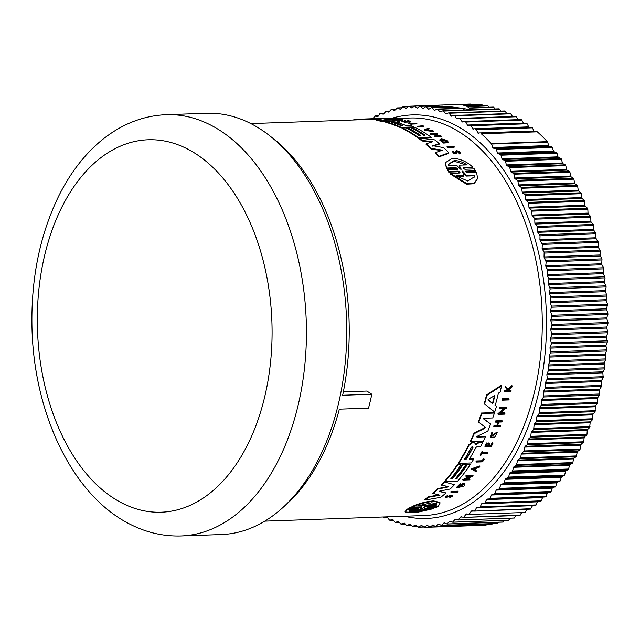 <?xml version="1.0" encoding="UTF-8"?>
<svg xmlns="http://www.w3.org/2000/svg" width="640" height="640" viewBox="0 0 640 640"><rect width="100%" height="100%" fill="white"/><g stroke="black" fill="none" stroke-linecap="round" stroke-linejoin="round"><path stroke-width="0.96" d="M249.088 122.712A210.768 132.64 -92 0 0 206.568 113.272L166.264 114.688A210.768 132.64 88 0 1 208.784 124.128A210.768 132.64 88 0 1 305.688 354.64A210.768 132.64 88 0 1 181.072 535.96L221.376 534.544A210.768 132.64 -92 0 0 345.992 353.224A210.768 132.64 -92 0 0 249.088 122.712M421.48 126.04A198.896 125.168 -92 0 0 420.872 125.776L420.976 125.2A199.496 125.552 88 0 1 422.768 125.992L417.128 126.192L417.024 126.76A198.896 125.168 -92 0 1 417.624 127.032L417.72 126.464A199.496 125.552 -92 0 0 417.128 126.192M420.976 125.2L421.592 125.184A199.496 125.552 88 0 1 423.984 126.24L423.888 126.816L417.624 127.032M416.912 123.328L411.176 123.528A199.496 125.552 88 0 1 412.408 123.984L411.776 124.576A198.896 125.168 -92 0 0 408.808 123.512L409.432 122.912A199.496 125.552 88 0 1 410.584 123.312L416.32 123.112A199.496 125.552 88 0 1 416.912 123.328L416.808 123.904L412.392 124.056M399.04 119.624C408.152 120.32 395.552 120.808 394.104 119.808L394.208 119.224L395.048 119.248C396.2 120.048 406.216 119.664 398.968 119.104L401.56 119.536M407.776 121.312A198.896 125.168 -92 0 0 407.608 121.272L408.264 120.672A199.496 125.552 88 0 1 410.896 121.376L404.632 121.592A199.496 125.552 -92 0 0 402 120.888L402.528 120.872A199.496 125.552 -92 0 1 404.608 121.424L406.48 121.36A199.496 125.552 88 0 0 404.4 120.808L405.168 120.776A199.496 125.552 -92 0 1 407.248 121.328L409.792 121.24A199.496 125.552 -92 0 0 407.712 120.688M410.896 121.376L410.792 121.952L404.528 122.176A198.896 125.168 -92 0 0 401.904 121.472L402 120.888M388.976 119.312A198.896 125.168 -92 0 0 388.352 119.256L388.456 118.664A199.496 125.552 88 0 1 389.08 118.72L388.976 119.312L395.24 119.088L395.344 118.496L389.08 118.72M388.4 119A198.896 125.168 -92 0 0 388.328 118.992L386.456 119.056M392.336 121.44L396.512 120.808A199.496 125.552 -92 0 1 399.832 121.664L399.728 122.248L397.144 122.336M396.112 122.032L396.112 122.032A199.496 125.552 88 0 1 406.112 125.592L410.552 125.44A199.496 125.552 88 0 1 413.848 126.912L413.752 127.488L401.096 127.928A198.896 125.168 -92 0 0 385.752 122.328L386.208 121.744M370 118.888L382.368 118.712A199.496 125.552 88 0 1 387.824 119.224L387.72 119.808L385.848 120.12M392.136 121.288L390.88 121.328M385.12 121.536L382.816 121.616A198.896 125.168 -92 0 0 376.576 120.456L376.672 119.872L381.256 119.112L368.176 119.088A199.496 125.552 -92 0 0 362.32 119.072A199.496 125.552 -92 0 0 361.736 119.096L361.624 119.696M378.072 119.624L368.072 119.68A198.896 125.168 -92 0 0 362.344 119.672L250.84 123.592M343.344 391.872L366.848 391.048L371.816 394.24A207.312 130.464 -92 0 1 368.528 408.136L339.36 409.16A207.312 130.464 -92 0 1 284.016 506.528M424.216 135.208A198.896 125.168 -92 0 0 412.128 128.248L412.232 127.672L415.216 127.568A199.496 125.552 88 0 1 431.208 137.248L431.104 137.832L420.28 138.208M419.04 138.256L418.456 138.272A198.896 125.168 -92 0 0 402.464 128.584L402.56 128.008L405.904 127.896A199.496 125.552 88 0 1 418.8 135.4L420.664 135.336A199.496 125.552 -92 0 0 407.768 127.832L410.744 127.72A199.496 125.552 88 0 1 423.64 135.232L425.128 135.176A199.496 125.552 -92 0 0 412.232 127.672M432.752 145.688L443.632 147.616A199.496 125.552 88 0 1 448.84 152.816L448.736 153.408L438.888 156.896A198.896 125.168 -92 0 0 435.416 153.16L435.52 152.56L442.592 150.168L431.376 148.44A199.496 125.552 -92 0 0 426.184 143.744L432.872 141.712L422.112 140.392A199.496 125.552 -92 0 0 419.072 138.072L434.672 139.88A199.496 125.552 88 0 1 439.248 143.648L432.816 145.848M441.352 150.584L431.272 149.032A198.896 125.168 -92 0 0 426.08 144.328L426.184 143.744M431.472 142.128L422.008 140.968A198.896 125.168 -92 0 0 418.968 138.656L419.072 138.072M439.248 143.648L439.144 144.232L432.76 146.176M441.584 138.904A199.496 125.552 88 0 1 443.536 140.44L444.2 140.416L443.432 141.024A198.896 125.168 -92 0 0 441.48 139.48L441.584 138.904L446.88 140.376A199.496 125.552 -92 0 1 447.816 141.136L448.112 142.696L443.656 143.08L439.824 140.248L440.048 139.4L441.208 140.256M446.8 141.992L444.168 140.352M435.384 134.24L430.872 134.4A198.896 125.168 -92 0 0 430.312 134.032L430.416 133.456L437 133.224A199.496 125.552 88 0 1 437.56 133.592L437.456 134.168L436.6 134.2L435.768 136.424M436.6 134.2L435.864 135.84L440.632 135.672A199.496 125.552 88 0 1 441.2 136.072L441.096 136.648L434.512 136.88L435.608 133.656L430.976 133.824A199.496 125.552 -92 0 0 430.416 133.456M433.28 130.936L433.184 131.512L424.176 130.352L424.272 129.776L428.408 128.24A199.496 125.552 88 0 1 429.128 128.616L427.712 129.136A199.496 125.552 88 0 1 429.496 130.12L432.576 130.52A199.496 125.552 88 0 1 433.28 130.936L424.272 129.776M429.128 128.616L427.616 129.712M455.632 153.088L455.672 151.264L456.632 150.72C459.536 151.304 460.616 152.224 459.88 153.456L459.168 152.952L459.064 153.552C459.52 152.784 458.848 152.216 457.04 151.848M459.776 154.064L460.312 153L459.776 154.064L459.064 153.552M452.76 151.608C453.008 153.504 454.24 154.104 456.472 153.392L456.576 152.8C454.344 153.504 453.112 152.904 452.864 151.008L453.552 152.008M454.192 146.736L454.088 147.328L447.504 147.56A198.896 125.168 -92 0 0 446.968 147.056L447.072 146.464L453.656 146.24A199.496 125.552 88 0 1 454.192 146.736L447.608 146.968A199.496 125.552 -92 0 0 447.072 146.464M463.112 167.776L463.616 167.432C462.792 168.08 463.24 168.68 464.944 169.248L474.368 168.912L475.416 171.176L465.992 171.504L466.104 170.872C465.28 171.536 465.72 172.16 467.416 172.744L476.576 172.424L477.632 178.52L474.216 183.088L466.664 183.528L450.376 173.344L459.536 173.016C460.36 172.344 459.928 171.72 458.224 171.144L448.808 171.48L447.64 169.856L457.056 169.52C457.88 168.872 457.44 168.264 455.728 167.712L446.576 168.032L445.392 162.656L452.28 158.36C459.808 158.512 466.64 161.432 472.768 167.112L463.616 167.432L463.504 168.064L472.656 167.744L472.768 167.112M477.632 178.52L474.104 183.752L466.544 184.192L450.264 173.976L450.376 173.344M459.872 172.92L458.12 171.784L448.696 172.112L447.64 169.856M457.384 169.432L455.616 168.336L446.464 168.664L445.376 162.752M476.752 436.696L485.088 436.408L485.36 436.856A199.496 125.552 88 0 1 483.384 441.16L470.728 441.6A199.496 125.552 -92 0 0 474.296 433.632L484.736 428.352L484.896 426.776M470.728 441.6L470.456 441.152A198.896 125.168 -92 0 0 474.024 433.184L484.464 427.896M485.256 427.32L478.448 421.912A198.896 125.168 -92 0 0 481.472 413.032L494.128 412.584L494.408 413.056A199.496 125.552 88 0 1 492.784 417.944L484.392 418.24L483.88 419.176L490.624 423.992A199.496 125.552 88 0 1 487.776 431.224L477.136 436.32L476.968 437.144L485.36 436.856M483.6 418.712L490.624 423.992M439.288 491.136L445.992 492.944A199.496 125.552 88 0 1 440.704 497.352L425.072 500.056L424.784 499.592A198.896 125.168 -92 0 0 428.464 496.792L438.656 494.944M428.464 496.792L428.744 497.248L439.952 495.216L432.664 493.28A198.896 125.168 -92 0 0 437.68 488.632L447.456 486.6M437.68 488.632L437.952 489.08L448.6 486.864L441.432 484.808A198.896 125.168 -92 0 0 444.128 481.856L454.44 484.72A199.496 125.552 88 0 1 450.224 489.008L440.184 491L439.56 491.584L445.992 492.944M475.176 444.08L479.456 441.992L482.552 441.888L482.824 442.328L479.728 442.432L475.448 444.528L474.8 442.688M469.52 458.88L473.416 458.744L473.68 459.184A199.496 125.552 88 0 1 471.32 462.944L458.664 463.392A199.496 125.552 -92 0 0 468.952 445.256L472.632 442.68L474.072 442.632L475.184 443.432M458.664 463.392L458.4 462.952A198.896 125.168 -92 0 0 468.68 444.808L472.368 442.232L473.808 442.184L474.92 442.984M451.224 478.104L452.424 478.064A198.896 125.168 -92 0 0 462.6 464.304L465.576 464.2L465.84 464.64A199.496 125.552 88 0 1 455.672 478.4L457.16 478.352A199.496 125.552 -92 0 0 467.328 464.584L470.32 464.48A199.496 125.552 88 0 1 457.504 481.344L444.848 481.792A199.496 125.552 -92 0 0 457.664 464.928L461.008 464.808A199.496 125.552 88 0 1 450.832 478.568L452.696 478.504A199.496 125.552 -92 0 0 462.864 464.744L465.84 464.64M456.056 477.936L456.888 477.904A198.896 125.168 -92 0 0 467.064 464.144L470.056 464.04L470.32 464.48M444.848 481.792L444.576 481.344A198.896 125.168 -92 0 0 457.4 464.488L460.744 464.368L461.008 464.808M494.912 405.048L496.136 405.992L495.2 405.52A199.496 125.552 88 0 0 498.416 393.16L500.176 392.04A199.496 125.552 88 0 0 501.528 385.848L501.224 385.352L486.536 394.912L486.832 395.392L501.528 385.848M496.424 406.464A199.496 125.552 88 0 1 494.72 412.072L484.264 403.68A198.896 125.168 -92 0 0 486.536 394.912M461.296 485.456L461.024 485.008A198.896 125.168 -92 0 0 462.784 483.136L464.456 483.696L464.728 484.144L463.056 483.584A199.496 125.552 88 0 1 461.296 485.456L461.952 485.432A199.496 125.552 -92 0 0 462.968 484.36L463.528 484.704L458.072 487.2L460.584 484.728L460.208 483.736L456.592 487.288L456.864 487.736L460.48 484.184M458.008 486.944L463.32 484.664M500.76 412.936L504.704 412.792L504.984 413.264A199.496 125.552 88 0 1 504.696 414.144L498.112 414.376L504.552 408.44L499.92 408.608A199.496 125.552 -92 0 0 500.192 407.704L506.776 407.472A199.496 125.552 88 0 1 506.512 408.376L505.648 408.4L500.216 413.432L504.984 413.264M498.112 414.376L497.832 413.912L504.272 407.968M499.92 408.608L499.64 408.136A198.896 125.168 -92 0 0 499.912 407.232L506.496 407L506.776 407.472M466.232 478.984L469.744 478.856L470.016 479.304A199.496 125.552 88 0 1 469.536 479.864L462.952 480.096L470.648 476.248L466.016 476.408A199.496 125.552 -92 0 0 466.48 475.832L473.064 475.6A199.496 125.552 88 0 1 472.6 476.176L465.248 479.472L470.016 479.304M462.952 480.096L462.68 479.656L469.432 476.288M466.016 476.408L465.752 475.968A198.896 125.168 -92 0 0 466.216 475.384L472.8 475.152L473.064 475.6M471.12 468.888L479.568 465.984L479.832 466.424A199.496 125.552 88 0 1 479.288 467.216L476.408 468.208A199.496 125.552 88 0 1 475.032 470.136L476.624 470.944A199.496 125.552 88 0 1 476.064 471.704L471.12 468.888M474.76 469.688L476.624 470.944M496.824 425.408L497.104 425.864L494.312 425.96A199.496 125.552 88 0 1 493.992 426.792L493.712 426.336A198.896 125.168 -92 0 0 494.04 425.504L496.824 425.408A198.896 125.168 -92 0 0 498.064 422.104M497.104 425.864A199.496 125.552 -92 0 0 498.52 422.088L495.728 422.184L495.448 421.728A198.896 125.168 -92 0 0 495.76 420.88L502.024 420.656L502.296 421.12A199.496 125.552 88 0 1 501.992 421.968L498.888 422.08A199.496 125.552 88 0 1 497.472 425.856L500.576 425.744A199.496 125.552 88 0 1 500.256 426.576L493.992 426.792M497.656 425.384L500.296 425.288L500.576 425.744M488.84 445.408L490.88 445.336A198.896 125.168 -92 0 0 492.16 442.768L492.984 443.192A199.496 125.552 88 0 1 491.36 446.432L485.096 446.656A199.496 125.552 -92 0 0 486.72 443.408L487.248 443.392A199.496 125.552 -92 0 1 485.968 445.96L487.832 445.896A199.496 125.552 88 0 0 489.112 443.328L489.88 443.304A199.496 125.552 -92 0 1 488.6 445.872L491.152 445.784L490.88 445.336M485.096 446.656L484.832 446.208A198.896 125.168 -92 0 0 486.448 442.968L487.248 443.392M486.2 445.504L487.568 445.456A198.896 125.168 -92 0 0 488.848 442.88L489.88 443.304M449.488 495.712L449.768 496.168L447.752 497.048L447.472 496.592L451.68 495.152L452.872 495.872L449.808 497.768L449.816 496.92C451.688 496.32 452.136 495.872 451.152 495.584M449.808 497.768L449.816 496.92M452 496.2L445.288 497.528L445.008 497.064L447.624 495.408L447.664 496.272C445.792 497.136 445.824 497.392 447.752 497.048C445.824 497.392 445.792 497.136 447.664 496.272M508.096 389.704L508.616 390.408L510.832 390.328L511.128 390.816A199.496 125.552 88 0 1 510.96 391.56L504.696 391.776A199.496 125.552 -92 0 0 504.864 391.04L507.28 390.952A199.496 125.552 -92 0 0 507.464 390.16L505.616 387.648A199.496 125.552 -92 0 0 505.816 386.696L508.064 389.744L512.168 386.032A199.496 125.552 88 0 1 511.96 387.016L508.392 390.2L508.912 390.896L508.616 390.408M504.696 391.776L504.4 391.288A198.896 125.168 -92 0 0 504.568 390.552L506.984 390.464A198.896 125.168 -92 0 0 507.152 389.736M505.616 387.648L505.312 387.152A198.896 125.168 -92 0 0 505.52 386.2L507.768 389.256L511.872 385.536L512.168 386.032M491.112 436.464L496.896 432.048L497.168 432.504L491.224 436.712L492.472 433.16L491.856 432.304L492.472 433.16M497.168 432.504L494.896 437.04L490.56 437.224L491.856 432.304M480.368 455.344L480.104 454.896A198.896 125.168 -92 0 0 482.088 451.384L482.88 451.808A199.496 125.552 88 0 1 482.12 453.176L487.856 452.976A199.496 125.552 88 0 1 487.456 453.68L481.728 453.88A199.496 125.552 88 0 1 480.896 455.32L480.368 455.344A199.496 125.552 -92 0 0 482.352 451.824L482.88 451.808M482.384 452.712L487.592 452.528L487.856 452.976M482.08 460.768A198.896 125.168 -92 0 0 483.36 458.712L484.24 459.136L483.624 459.16A199.496 125.552 88 0 1 482.344 461.208L482.08 460.768L476.44 460.968L476.704 461.408L482.344 461.208M484.24 459.136A199.496 125.552 88 0 1 482.536 461.856L476.272 462.08L476.008 461.64A198.896 125.168 -92 0 0 476.44 460.968M451.008 492.328L450.728 491.872A198.896 125.168 -92 0 0 451.256 491.4L457.848 491.168L458.12 491.616A199.496 125.552 88 0 1 457.592 492.096L451.008 492.328A199.496 125.552 -92 0 0 451.536 491.848L458.12 491.616M502.304 400.176L502.016 399.696A198.896 125.168 -92 0 0 502.256 398.76L508.84 398.528L509.136 399.008A199.496 125.552 88 0 1 508.888 399.944L502.304 400.176A199.496 125.552 88 0 0 502.552 399.24L502.256 398.76M427.688 506.864L436.776 506.544L437.064 507.032L435.632 507.776L426.208 508.104C424.4 508.424 423.856 508.696 424.568 508.912L433.72 508.592L416.376 512.536L405.384 512.064L407.528 509.512L416.688 509.192L416.392 508.704L407.232 509.024L407.528 509.512M424.76 508.408L433.424 508.104L433.72 508.592M405.384 512.064L405.08 511.56L407.232 509.024M418.768 508.472L408.904 508.712L408.608 508.224L410.048 507.488L419.464 507.152C421.272 506.824 421.808 506.536 421.08 506.288M421.816 506.864L412.224 507.088L411.928 506.608C418.832 503.472 426.04 501.56 433.544 500.88L439.832 502.424L440.12 502.896L438.416 506.168L429.264 506.488C427.456 506.832 426.92 507.12 427.648 507.36L437.064 507.032M419.752 135.368A198.896 125.168 -92 0 0 407.664 128.4L407.768 127.832M457.144 151.248L456.544 151.656L457.144 151.248C458.952 151.616 459.632 152.184 459.168 152.952L459.44 152.664M479.616 441.984L479.88 442.432M449.768 496.168L452.872 495.872M412.224 507.088C419.12 503.944 426.32 502.032 433.832 501.344L440.12 502.896M402.464 125.776L402.52 125.44C402.856 125.864 402.232 125.88 400.664 125.504A199.496 125.552 -92 0 0 391.072 122.144L392.936 122.072A199.496 125.552 88 0 1 402.52 125.44L402.776 125.648M462.024 171.36L462.784 171.328L466.544 175.432L474.488 175.152L474.432 176.792L467.728 181L455.976 175.8L463.92 175.52L462.168 171.008M448.616 165.536L448.64 164.104L454.168 160.584C458.424 160.56 462.744 161.992 467.136 164.888L459.152 165.168L461.136 169.04L460.392 169.064L456.6 165.256L448.616 165.536M466.136 164.92L454.056 161.192L448.6 164.424M471.184 447.4L472.584 446.448L473.048 447.336A199.496 125.552 88 0 1 466.696 458.744C465.408 459.856 464.792 459.88 464.832 458.808A199.496 125.552 -92 0 0 471.184 447.4M488.224 400L488.552 399.28L494.288 395.744L494.752 396.176A199.496 125.552 88 0 1 493.024 402.84L492.328 403.296L488.264 400.096M421.592 508.408L422.352 508.384L419.696 510.056L427.64 509.776L415.528 511.936L408.944 511.288L409.128 510.424L417.072 510.144L421.592 508.408M418.192 505.736L431.728 502.76L436.728 503.952L436.712 505.088L428.728 505.368L424.368 507.336L423.624 507.36L426.176 505.456L418.192 505.736M537.312 131.832A1.2 0.76 -92 0 0 537.16 131.728A1.2 0.76 -92 0 0 536.968 131.68L480.96 133.648A1.2 0.76 88 0 1 481.16 133.696A1.2 0.76 88 0 1 481.312 133.8A210.768 132.64 -92 0 1 491.304 143.616A1.2 0.76 88 0 1 491.552 144.04L492.776 147.504L548.776 145.536L547.56 142.072A1.2 0.76 88 0 0 547.312 141.648A210.768 132.64 -92 0 0 537.312 131.832L481.312 133.8M532.416 127.824A1.2 0.76 -92 0 0 532.008 127.368A1.2 0.76 -92 0 0 531.784 127.312L475.776 129.28A1.2 0.76 88 0 1 476.008 129.336A1.2 0.76 88 0 1 476.408 129.792L477.896 132.984L533.904 131.016L532.416 127.824L476.408 129.792M552.344 147.496A1.2 0.76 -92 0 0 551.872 146.864A1.2 0.76 -92 0 0 551.776 146.824L549.336 146.16L493.328 148.128L495.768 148.792A1.2 0.76 88 0 1 495.864 148.832A1.2 0.76 88 0 1 496.344 149.464L497.464 153L553.472 151.032L552.344 147.496L496.344 149.464M527.136 123.768A1.2 0.76 -92 0 0 526.752 123.36A1.2 0.76 -92 0 0 526.512 123.304A1.2 0.76 -92 0 0 526.488 123.304L470.528 125.272A1.2 0.76 88 0 1 470.752 125.328A1.2 0.76 88 0 1 471.136 125.736L472.704 128.832L528.712 126.864L527.136 123.768L471.136 125.736M556.984 153.232A1.2 0.76 -92 0 0 556.496 152.552A1.2 0.76 -92 0 0 556.432 152.528L554.008 151.696L498 153.664L500.424 154.496A1.2 0.76 88 0 1 500.496 154.52A1.2 0.76 88 0 1 500.976 155.2L502.008 158.808L558.008 156.84L556.984 153.232L500.976 155.2M526.512 123.304L470.504 125.272A1.2 0.76 88 0 0 470.488 125.272L468.032 125.456A1.2 0.76 88 0 1 468.016 125.464A1.2 0.76 88 0 1 467.408 125.032L523.416 123.072L521.76 120.08A1.2 0.76 -92 0 0 521.4 119.712A1.2 0.76 -92 0 0 521.152 119.656A1.2 0.76 -92 0 0 521.104 119.664L465.208 121.624M406.096 108.376L408.784 106.296L411.816 107.968L414.536 106.064L416.888 107.936A1.2 0.76 88 0 0 417.248 108.064A1.2 0.76 88 0 0 417.552 107.952L419.744 106.288A1.2 0.76 88 0 1 420.048 106.168A1.2 0.76 88 0 1 420.296 106.224A1.2 0.76 88 0 1 420.448 106.328L422.624 108.272A1.2 0.76 88 0 0 423.024 108.424A1.2 0.76 88 0 0 423.296 108.336L425.536 106.824A1.2 0.76 88 0 1 425.808 106.728A1.2 0.76 88 0 1 426.048 106.784A1.2 0.76 88 0 1 426.232 106.912L428.36 109A1.2 0.76 88 0 0 428.784 109.192A1.2 0.76 88 0 0 429.024 109.112L431.312 107.76A1.2 0.76 88 0 1 431.552 107.688A1.2 0.76 88 0 1 431.792 107.744A1.2 0.76 88 0 1 432.008 107.904L434.072 110.136A1.2 0.76 88 0 0 434.528 110.344A1.2 0.76 88 0 0 434.744 110.288L437.064 109.096A1.2 0.76 88 0 1 437.272 109.04A1.2 0.76 88 0 1 437.512 109.096A1.2 0.76 88 0 1 437.752 109.288L439.76 111.656A1.2 0.76 88 0 0 440.24 111.896A1.2 0.76 88 0 0 440.424 111.856L442.776 110.832A1.2 0.76 88 0 1 442.96 110.784A1.2 0.76 88 0 1 443.2 110.84A1.2 0.76 88 0 1 443.464 111.064L445.416 113.568A1.2 0.76 88 0 0 445.92 113.848A1.2 0.76 88 0 0 446.072 113.816L448.456 112.952A1.2 0.76 88 0 1 448.6 112.92A1.2 0.76 88 0 1 448.848 112.976A1.2 0.76 88 0 1 449.136 113.232L451.016 115.864A1.2 0.76 88 0 0 451.544 116.176A1.2 0.76 88 0 0 451.664 116.16L454.072 115.464A1.2 0.76 88 0 1 454.192 115.448A1.2 0.76 88 0 1 454.432 115.496A1.2 0.76 88 0 1 454.744 115.792L456.552 118.544A1.2 0.76 88 0 0 457.112 118.896A1.2 0.76 88 0 0 457.192 118.888L459.624 118.36A1.2 0.76 88 0 1 459.712 118.344A1.2 0.76 88 0 1 459.952 118.4A1.2 0.76 88 0 1 460.288 118.736L462.024 121.608A1.2 0.76 88 0 0 462.6 121.992A1.2 0.76 88 0 0 462.656 121.984L465.096 121.632A1.2 0.76 88 0 1 465.152 121.624A1.2 0.76 88 0 1 465.392 121.68A1.2 0.76 88 0 1 465.752 122.048L467.408 125.032M561.464 159.28A1.2 0.76 -92 0 0 560.968 158.552A1.2 0.76 -92 0 0 560.936 158.536L558.528 157.536L502.528 159.504L504.928 160.504A1.2 0.76 88 0 1 504.96 160.52A1.2 0.76 88 0 1 505.464 161.248L506.392 164.92L562.4 162.952L561.464 159.28L505.464 161.248M462.024 121.608L518.024 119.64L516.296 116.768A1.2 0.76 -92 0 0 515.952 116.432A1.2 0.76 -92 0 0 515.712 116.384A1.2 0.76 -92 0 0 515.624 116.392L459.792 118.352M512.496 116.496L510.752 113.824A1.2 0.76 -92 0 0 510.432 113.528A1.2 0.76 -92 0 0 510.192 113.48A1.2 0.76 -92 0 0 510.072 113.496L454.304 115.456M506.8 113.6L505.136 111.272A1.2 0.76 -92 0 0 504.848 111.008A1.2 0.76 -92 0 0 504.608 110.96A1.2 0.76 -92 0 0 504.456 110.984L448.752 112.944M501.016 111.08L499.472 109.096A1.2 0.76 -92 0 0 499.208 108.872A1.2 0.76 -92 0 0 498.968 108.824A1.2 0.76 -92 0 0 498.784 108.864M495.144 108.952L493.76 107.32A1.2 0.76 -92 0 0 493.52 107.128A1.2 0.76 -92 0 0 493.28 107.072A1.2 0.76 -92 0 0 493.064 107.128M424.656 106.008L433.08 105.712L452.096 106.976L461.784 108.24L464.632 110.024M489.2 107.216L488.008 105.936A1.2 0.76 -92 0 0 487.8 105.776A1.2 0.76 -92 0 0 487.552 105.72A1.2 0.76 -92 0 0 487.32 105.792M452.096 106.976L454.752 108.424M483.176 105.872L482.232 104.952A1.2 0.76 -92 0 0 482.056 104.816A1.2 0.76 -92 0 0 481.808 104.76A1.2 0.76 -92 0 0 481.576 104.832M442.576 106.152L444.8 107.224M477.088 104.928L476.448 104.36A1.2 0.76 -92 0 0 476.296 104.256A1.2 0.76 -92 0 0 476.056 104.2A1.2 0.76 -92 0 0 475.816 104.272M433.08 105.712L434.768 106.416M470.92 104.384L469.96 104.176L470.536 104.096M400.4 109.184L403.056 106.936L406.032 108.432M394.736 110.392L397.36 107.968L400.28 109.288M439.064 524.168L438.24 524.2L435.52 526.416L432.544 525.008L433.144 524.896M429.8 527.064L423.976 527.248L427.392 525.336M421.696 525.416L423.976 527.248M423.592 526.936L418.192 527.056L421.624 525.376M415.896 525.032L418.192 527.056M417.464 526.408L412.4 526.472L415.856 525.008M410.104 524.256L412.4 526.472M411.392 525.48L406.632 525.48L410.096 524.248M404.32 523.08L406.632 525.48M405.392 524.152L400.88 524.096L404.352 523.096M398.576 521.512L400.88 524.096M399.464 522.432L395.168 522.32L398.632 521.544M392.864 519.56L395.168 522.32M393.608 520.312L389.504 520.152L392.96 519.592M387.208 517.216L389.504 520.152M387.824 517.808L383.888 517.592L387.336 517.264M387.824 119.224L382.92 120.12M377.888 118.76L369.52 118.896M362.32 119.072L374.976 118.632A199.496 125.552 88 0 1 377.92 118.584L379.608 118.552M368.072 119.68L368.176 119.088M382.816 121.616L382.92 121.032A199.496 125.552 -92 0 0 376.672 119.872M395.528 120.84L382.92 121.032M382.888 120.096L392.176 119.896A199.496 125.552 88 0 1 395.568 120.592M448.84 152.816L438.992 156.296L438.888 156.896M422.008 140.968L422.112 140.392M431.272 149.032L431.376 148.44M438.992 156.296A199.496 125.552 -92 0 0 435.52 152.56M392.104 121.456L386.312 121.16L385.848 121.752L386.312 121.16M392.352 121.352L391.68 121.424M401.096 127.928L401.2 127.36A199.496 125.552 -92 0 0 385.848 121.752L385.752 122.328M413.848 126.912L401.2 127.36M399.832 121.664L396.232 122.064M418.456 138.272L418.552 137.696A199.496 125.552 -92 0 0 402.56 128.008M431.208 137.248L418.552 137.696M355.104 119.928L355.152 119.656A199.496 125.552 -92 0 0 352.608 120.016M361.704 119.256L355.152 119.656M443.432 141.024L443.536 140.44M444.2 140.416A199.496 125.552 -92 0 0 443.08 139.528L446.944 141.728L441.28 139.84M448.216 142.112L443.76 142.496L439.92 139.672M379.576 118.736L380.144 118.536M386.168 118.432L379.616 118.464M385.568 118.256A199.496 125.552 88 0 1 385.736 118.248A199.496 125.552 88 0 1 386.208 118.24M437.56 133.592L436.704 133.624M430.872 134.4L430.976 133.824M441.2 136.072L434.616 136.304M388.328 118.992L388.432 118.4A199.496 125.552 -92 0 1 391.248 118.568L388.456 118.664M391.864 118.544L388.808 118.384A199.496 125.552 88 0 1 391.616 118.552L394.72 118.448A199.496 125.552 88 0 1 395.344 118.496M384.944 118.904L385.016 118.472L391.28 118.248A199.496 125.552 88 0 1 391.912 118.272M385.56 118.968L385.648 118.496A199.496 125.552 -92 0 0 385.016 118.472M388.432 118.4L385.648 118.496M404.304 121.336L404.4 120.808M404.528 122.176L404.632 121.592M455.712 152.616L455.56 151.992M453.464 151.712L453.64 151.504C453.832 152.584 454.528 152.912 455.736 152.488L455.736 152.56M452.416 151.984L452.864 151.008M456.544 151.656L456.576 152.8M402.296 120.168L402.4 119.584L399.144 119.032L398.872 119.688M399.144 119.032C408.256 119.744 395.656 120.224 394.208 119.224M411.776 124.576L411.88 124A199.496 125.552 -92 0 0 408.904 122.936M412.408 123.984L411.88 124M423.984 126.24L417.72 126.464M447.504 147.56L447.608 146.968M446.464 168.664L446.576 168.032M457.56 169.176L457.056 169.52M448.696 172.112L448.808 171.48M460.04 172.664L459.536 173.016M465.6 171.224L475.528 170.536M481.472 413.032L481.76 413.496L494.408 413.056M478.728 422.368A199.496 125.552 -92 0 0 481.76 413.496M485.176 427.232L484.736 428.352M474.024 433.184L474.296 433.632M444.128 481.856L454.44 484.72M441.704 485.248A199.496 125.552 -92 0 0 444.4 482.304M432.944 493.736A199.496 125.552 -92 0 0 437.952 489.08M425.072 500.056A199.496 125.552 -92 0 0 428.744 497.248M473.68 459.184L469.24 459.344A199.496 125.552 88 0 0 475.896 447.48L477.232 446.568L480.784 446.44A199.496 125.552 -92 0 0 482.824 442.328M476.096 443.864L476.368 444.312M473.808 442.184L474.072 442.632M462.6 464.304L462.864 464.744M452.424 478.064L452.696 478.504M457.4 464.488L457.664 464.928M467.064 464.144L467.328 464.584M456.888 477.904L457.16 478.352M484.552 404.16A199.496 125.552 -92 0 0 486.832 395.392M456.864 487.736L463.656 486.28A199.496 125.552 -92 0 0 464.504 485.4L464.728 484.144M462.784 483.136L463.056 483.584M499.912 407.232L500.192 407.704M466.216 475.384L466.48 475.832M471.392 469.328L479.832 466.424M494.04 425.504L494.312 425.96M495.76 420.88L496.04 421.336L502.296 421.12M495.728 422.184A199.496 125.552 -92 0 0 496.04 421.336M488.848 442.88L489.112 443.328M487.568 445.456L487.832 445.896M486.448 442.968L486.72 443.408M492.16 442.768L492.984 443.192M491.152 445.784A199.496 125.552 -92 0 0 492.424 443.208M445.288 497.528L447.896 495.872M451.432 496.04C452.408 496.328 451.96 496.776 450.088 497.384M507.768 389.256L508.064 389.744M505.52 386.2L505.816 386.696M506.984 390.464L507.28 390.952M504.568 390.552L504.864 391.04M508.912 390.896L511.128 390.816M496.208 432.504L496.48 432.952M490.56 437.224L492.128 432.76M482.088 451.384L482.352 451.824M483.36 458.712L483.624 459.16M476.272 462.08A199.496 125.552 -92 0 0 476.704 461.408M451.256 491.4L451.536 491.848M502.552 399.24L509.136 399.008M421.376 506.768C422.104 507.016 421.56 507.312 419.76 507.64L419.464 507.152M410.048 507.488L410.336 507.968L419.76 507.64M408.904 508.712L410.336 507.968M418.328 508.384C419.04 508.616 418.496 508.88 416.688 509.192M271.024 136.824A207.312 130.464 -92 0 1 342.648 395.264L371.816 394.24M533.904 131.016A1.2 0.76 -92 0 0 534.504 131.52L480.96 133.648M478.496 133.488A1.2 0.76 88 0 1 477.896 132.984M473.32 129.296A1.2 0.76 88 0 1 472.704 128.832M413.96 106.144L414.536 106.064M408.184 106.408L408.784 106.296M402.424 107.072L403.056 106.936M396.704 108.136L397.36 107.968M389.12 111.984L391.704 109.392L394.56 110.536M391.016 109.592L395.728 109.256M383.568 113.968L386.072 111.2L388.888 112.184M385.392 111.44L389.848 111.064M378.08 116.344L380.496 113.392L383.272 114.216M379.832 113.688L384.072 113.272M372.664 119.096L375 115.976L377.728 116.632M374.344 116.32L378.392 115.856L374.856 115.96M383.888 517.592L383.48 516.976M433.28 524.984L429.76 527.032L427.488 525.392M486.768 524.712L429.76 527.032M492.864 523.672L491.52 524.448L435.52 526.416M444.832 522.968L443.896 523L441.248 525.4L438.896 524.08M498.856 522.232L497.248 523.432L441.248 525.4M443.896 523L444.552 522.832L443.896 523M450.584 521.368L449.512 521.4L446.936 523.992L444.552 522.832M504.752 520.4L502.936 522.024L446.936 523.992M449.512 521.4L450.168 521.192L449.512 521.4M456.336 519.376L455.072 519.416L452.568 522.184L450.168 521.192M510.544 518.184L508.568 520.216L452.568 522.184M455.072 519.416L455.712 519.16L455.072 519.416M462.104 516.992L460.56 517.048L458.136 519.992L455.712 519.16M516.56 515.08L514.144 518.024L458.136 519.992M460.56 517.048L461.192 516.744L460.56 517.048M467.96 514.224L465.968 514.296L463.632 517.408L461.192 516.744M463.92 517.4L520.296 515.104L463.632 517.408M465.968 514.296L466.592 513.944L465.968 514.296M474.104 511.064L471.288 511.16L469.048 514.44L466.592 513.944M471.288 511.16L471.904 510.776L471.288 511.16M533.12 505.264L532.52 505.696L476.512 507.664L475 510.672L474.368 511.096L471.904 510.776M474.52 511.096L531.008 508.704L474.368 511.096M476.512 507.664L477.112 507.232L476.512 507.664M538.216 501.36L537.632 501.832L481.624 503.8L480.2 506.912L479.576 507.384L477.112 507.232M479.664 507.384L535.584 505.416L536.208 504.944L480.2 506.912L479.576 507.384M481.624 503.8L482.216 503.328L481.624 503.8M486.624 499.584L487.2 499.072L543.2 497.104L542.624 497.616L486.624 499.584L484.68 503.312L482.216 503.328M484.704 503.312L540.68 501.344L541.288 500.832L485.288 502.792L484.68 503.312L540.696 501.344L542.624 497.616M491.488 495.016L492.048 494.464L548.048 492.496L547.496 493.048L491.488 495.016L489.656 498.88L487.2 499.072M496.216 490.112L496.76 489.52L552.768 487.552L552.224 488.144L496.216 490.112L494.496 494.104L492.048 494.464M500.8 484.872L501.328 484.24L557.328 482.272L556.808 482.904L500.8 484.872L499.192 488.992L496.76 489.52M505.232 479.32L505.736 478.648L561.736 476.68L561.232 477.352L505.232 479.32L503.736 483.544L501.328 484.24M509.496 473.448L509.984 472.744L565.984 470.776L565.496 471.48L509.496 473.448L508.64 477.072L505.736 478.648M513.584 467.288L514.056 466.552L570.056 464.584L569.592 465.32L513.584 467.288L512.336 471.72L509.984 472.744M517.504 460.832L517.944 460.064L573.952 458.096L573.504 458.864L517.504 460.832L516.376 465.36L514.056 466.552M521.224 454.112L521.648 453.304L577.656 451.344L577.232 452.144L521.224 454.112L520.68 457.888L517.944 460.064M524.76 447.12L525.16 446.288L581.16 444.32L580.76 445.152L524.76 447.12L524.32 450.944L521.648 453.304M528.088 439.888L528.464 439.024L584.472 437.056L584.096 437.92L528.088 439.888L527.352 444.624L525.16 446.288M531.216 432.416L531.568 431.528L587.568 429.56L587.224 430.448L531.216 432.416L530.608 437.208L528.464 439.024M534.128 424.728L534.456 423.816L590.456 421.848L590.128 422.76L534.128 424.728L533.656 429.56L531.568 431.528M536.824 416.832L537.12 415.896L593.128 413.928L592.824 414.864L536.824 416.832L536.48 421.704L534.456 423.816M539.288 408.744L539.568 407.792L595.568 405.824L595.296 406.776L539.288 408.744L539.088 413.64L537.12 415.896M541.536 400.48L541.776 399.512L597.784 397.544L597.536 398.512L541.536 400.48L541.736 404.392L539.568 407.792M543.544 392.064L543.76 391.072L599.76 389.104L599.544 390.096L543.544 392.064L543.608 396.984L541.776 399.512M545.312 383.496L545.504 382.488L601.504 380.52L601.32 381.528L545.312 383.496L545.728 387.368L543.76 391.072M546.848 374.808L547.008 373.784L603.008 371.816L602.848 372.84L546.848 374.808L547.368 378.656L545.504 382.488M548.136 366L548.272 364.968L604.272 363L604.136 364.032L548.136 366L548.76 369.816L547.008 373.784M549.176 357.104L549.288 356.064L605.288 354.096L605.184 355.136L549.176 357.104L549.784 361.96L548.272 364.968M549.976 348.136L550.056 347.08L606.056 345.112L605.976 346.168L549.976 348.136L550.808 351.856L549.288 356.064M550.528 339.096L550.576 338.04L606.576 336.072L606.528 337.136L550.528 339.096L551.392 343.872L550.056 347.08M550.824 330.024L550.84 328.96L606.848 326.992L606.824 328.056L550.824 330.024L551.816 334.736L550.576 338.04M550.872 320.92L550.864 319.864L606.864 317.896L606.872 318.952L550.872 320.92L552 324.464L550.84 328.96M550.672 311.816L550.632 310.752L606.632 308.784L606.672 309.848L550.672 311.816L551.888 315.272L550.864 319.864M550.216 302.712L550.152 301.656L606.152 299.688L606.224 300.744L550.216 302.712L551.528 306.096L550.632 310.752M549.512 293.64L549.416 292.584L605.424 290.616L605.52 291.672L549.512 293.64L550.92 296.928L550.152 301.656M548.568 284.608L548.44 283.56L604.44 281.592L604.568 282.64L548.568 284.608L550.176 288.904L549.416 292.584M547.368 275.64L547.216 274.6L603.216 272.632L603.376 273.672L547.368 275.64L548.944 278.736L548.44 283.56M545.936 266.752L545.752 265.72L601.752 263.752L601.936 264.784L545.936 266.752L547.584 269.736L547.216 274.6M544.256 257.96L544.04 256.936L600.048 254.968L600.256 255.992L544.256 257.96L546.192 261.904L545.752 265.72M542.336 249.272L542.096 248.272L598.096 246.304L598.336 247.304L542.336 249.272L544.144 252.024L544.04 256.936M540.184 240.72L539.92 239.728L595.92 237.76L596.184 238.752L540.184 240.72L542.328 244.392L542.096 248.272M537.8 232.312L537.512 231.336L593.512 229.368L593.808 230.344L537.8 232.312L540.04 235.832L539.92 239.728M535.192 224.056A1.2 0.76 88 0 1 534.872 223.104L590.88 221.144A1.2 0.76 -92 0 0 591.2 222.088L535.192 224.056L537.2 226.424L537.512 231.336M532.368 215.984A1.2 0.76 88 0 1 532.024 215.056L588.024 213.088A1.2 0.76 -92 0 0 588.368 214.016L532.368 215.984L534.432 218.216A1.2 0.76 88 0 1 534.784 219.2L534.872 223.104M529.32 208.104A1.2 0.76 88 0 1 528.952 207.2L584.96 205.232A1.2 0.76 -92 0 0 585.328 206.136L529.32 208.104L531.448 210.192A1.2 0.76 88 0 1 531.824 211.152L532.024 215.056M526.072 200.432A1.2 0.76 88 0 1 525.672 199.544L581.68 197.576A1.2 0.76 -92 0 0 582.072 198.464L526.072 200.432L528.248 202.368A1.2 0.76 88 0 1 528.648 203.304L528.952 207.2M522.616 192.976A1.2 0.76 88 0 1 522.2 192.12L578.2 190.152A1.2 0.76 -92 0 0 578.616 191.008L522.616 192.976L524.84 194.768A1.2 0.76 88 0 1 525.264 195.672L525.672 199.544M518.96 185.76A1.2 0.76 88 0 1 518.52 184.928L574.528 182.96A1.2 0.76 -92 0 0 574.96 183.792L518.96 185.76L521.232 187.392A1.2 0.76 88 0 1 521.68 188.272L522.2 192.12M515.12 178.784A1.2 0.76 88 0 1 514.656 177.992L570.664 176.024A1.2 0.76 -92 0 0 571.12 176.824L515.12 178.784L517.432 180.272A1.2 0.76 88 0 1 517.896 181.12L518.52 184.928M511.096 172.08A1.2 0.76 88 0 1 510.616 171.32L566.616 169.352A1.2 0.76 -92 0 0 567.096 170.112L511.096 172.08L513.44 173.4A1.2 0.76 88 0 1 513.928 174.216L514.656 177.992M562.4 162.952A1.2 0.76 -92 0 0 562.896 163.68L506.896 165.648L509.272 166.808A1.2 0.76 88 0 1 509.784 167.592L510.616 171.32M506.896 165.648A1.2 0.76 88 0 1 506.392 164.92M502.528 159.504A1.2 0.76 88 0 1 502.008 158.808M498 153.664A1.2 0.76 88 0 1 497.464 153M493.328 148.128A1.2 0.76 88 0 1 492.776 147.504M426.2 129.712L427.472 129.224A199.496 125.552 88 0 1 428.976 130.056L426.2 129.712M461.072 169.368L460.392 169.064M472.584 446.448L472.776 446.896A198.896 125.168 -92 0 1 466.424 458.304C465.144 459.416 464.52 459.44 464.568 458.368M464.752 459.424L464.832 458.808M494.488 395.68L494.752 396.176L494.464 395.696A198.896 125.168 -92 0 1 492.736 402.36L493.024 402.84M473.312 469.256L475.92 468.376A199.496 125.552 88 0 1 474.76 469.992L473.312 469.256M424.184 507.024L423.624 507.36M401.808 125.76A198.896 125.168 -92 0 0 392.832 122.656L392.936 122.072M427.504 129.872A198.896 125.168 -92 0 0 427.376 129.8L427.472 129.224M474.488 175.152L474.376 175.792L466.432 176.072L466.544 175.432M466.432 176.072L462.056 171.64M463.92 175.52L463.808 176.168L456.776 176.416M474.368 177.112L474.376 175.792M459.152 165.168L461.024 169.672M488.032 399.688L492.04 402.816L492.736 402.36M474.76 469.992L474.488 469.552A198.896 125.168 -92 0 0 475.152 468.632M473.048 468.816L474.488 469.552M420.136 509.04L419.392 509.56L419.696 510.056M408.872 511.016L425.072 509.864M428.728 505.368L428.44 504.888L436.424 504.608L436.712 505.088M436.424 504.608L436.552 503.728M419.784 505.192L425.888 504.976L426.176 505.456M428.44 504.888L425.216 506.304M548.776 145.536A1.2 0.76 -92 0 0 549.336 146.16M553.472 151.032A1.2 0.76 -92 0 0 554.008 151.696M558.008 156.84A1.2 0.76 -92 0 0 558.528 157.536M566.616 169.352L565.784 165.624A1.2 0.76 -92 0 0 565.272 164.84L562.896 163.68M570.664 176.024L569.936 172.248A1.2 0.76 -92 0 0 569.44 171.44L567.096 170.112M574.528 182.96L573.904 179.152A1.2 0.76 -92 0 0 573.432 178.304L571.12 176.824M578.2 190.152L577.68 186.304A1.2 0.76 -92 0 0 577.232 185.424L574.96 183.792M581.68 197.576L581.264 193.704A1.2 0.76 -92 0 0 580.84 192.8L578.616 191.008M584.96 205.232L584.648 201.336A1.2 0.76 -92 0 0 584.248 200.4L582.072 198.464M588.024 213.088L587.824 209.184A1.2 0.76 -92 0 0 587.448 208.224L585.328 206.136M590.88 221.144L590.784 217.232A1.2 0.76 -92 0 0 590.44 216.248L588.368 214.016M593.512 229.368L593.208 224.456L591.2 222.088M595.92 237.76L595.752 232.84L593.808 230.344M598.096 246.304L598.328 242.424L596.184 238.752M600.048 254.968L600.384 251.12L598.336 247.304M601.752 263.752L601.992 258.864L600.256 255.992M603.216 272.632L603.592 267.768L601.936 264.784M604.44 281.592L605.096 277.856L603.376 273.672M605.424 290.616L606.176 286.936L604.568 282.64M606.152 299.688L607.008 296.064L605.52 291.672M606.632 308.784L607.536 304.128L606.224 300.744M606.864 317.896L607.896 313.304L606.672 309.848M606.848 326.992L608 322.496L606.872 318.952M606.576 336.072L607.824 332.768L606.824 328.056M606.056 345.112L607.392 341.904L606.528 337.136M605.288 354.096L606.808 349.888L605.976 346.168M604.272 363L605.912 358.912L605.184 355.136M603.008 371.816L604.608 368.92L604.136 364.032M601.504 380.52L603.184 377.744L602.848 372.84M599.76 389.104L601.52 386.448L601.32 381.528M597.784 397.544L599.608 395.016L599.544 390.096M595.568 405.824L597.736 402.424L597.536 398.512M593.128 413.928L595.088 411.672L595.296 406.776M590.456 421.848L592.488 419.736L592.824 414.864M587.568 429.56L589.656 427.592L590.128 422.76M584.472 437.056L586.992 434.328L587.224 430.448M581.16 444.32L583.76 441.776L584.096 437.92M577.656 451.344L579.896 449.832L580.76 445.152M573.952 458.096L576.232 456.744L577.232 452.144M570.056 464.584L572.856 462.6L573.504 458.864M565.984 470.776L568.336 469.752L569.592 465.32M561.736 476.68L564.64 475.104L565.496 471.48M557.328 482.272L560.28 480.904L561.232 477.352M552.768 487.552L555.752 486.384L556.808 482.904M548.048 492.496L551.072 491.536L552.224 488.144M543.2 497.104L545.656 496.912L547.496 493.048M535.584 505.416L537.632 501.832M530.368 509.128L532.52 505.696M525.048 512.472L527.296 509.192M519.64 515.44L521.976 512.328M479.984 525.28L480.68 525.272M528.712 126.864A1.2 0.76 -92 0 0 529.32 127.328M534.504 131.52L536.968 131.68M461.624 108.208L471.008 109.84M423.664 105.68L461 104.368L467.24 106.448L471.144 109.832M185.744 148.112A186.344 117.272 -92 0 0 41.496 270.704A186.344 117.272 -92 0 0 123.656 503.872A186.344 117.272 -92 0 0 267.904 381.272A186.344 117.272 -92 0 0 185.744 148.112M264.808 521.144L423.968 515.552A198.896 125.168 -92 0 0 537.808 375.784A198.896 125.168 -92 0 0 450.12 126.912A198.896 125.168 -92 0 0 410 118L395.336 118.512M404.48 516.232A201.904 127.064 -92 0 0 541.968 376.592A201.904 127.064 -92 0 0 391.856 118.272M521.76 120.08L465.752 122.048M516.296 116.768L460.288 118.736M510.752 113.824L454.744 115.792M505.136 111.272L449.136 113.232M499.472 109.096L443.464 111.064M493.76 107.32L469.48 108.168M462.192 108.424L437.752 109.288M488.008 105.936L467.544 106.656M452.672 107.176L432.008 107.904M482.232 104.952L465.592 105.536M443.16 106.32L426.232 106.912M476.448 104.36L463.696 104.808M433.664 105.864L420.448 106.328M470.664 104.176L462.136 104.472M424.208 105.808L414.656 106.144M413.92 106.176L408.88 106.352M407.76 106.808L403.12 106.968M401.696 107.832L397.392 107.984M456.472 153.392L456.544 152.984M455.616 168.336L455.728 167.712M458.12 171.784L458.224 171.144M472.368 442.232L472.632 442.68M468.68 444.808L468.952 445.256M491.304 143.616L547.312 141.648M462.784 171.328L462.672 171.968M466.696 458.744L466.424 458.304M492.04 402.816L492.328 403.296M491.552 144.04L547.56 142.072M495.768 148.792L551.776 146.824M531.784 127.312L475.776 129.28M500.424 154.496L556.432 152.528M504.928 160.504L560.936 158.536M509.272 166.808L565.272 164.84M509.784 167.592L565.784 165.624M456.552 118.544L459.176 118.456M513.44 173.4L569.44 171.44M513.928 174.216L569.936 172.248M451.016 115.864L452.912 115.8M517.432 180.272L573.432 178.304M517.896 181.12L573.904 179.152M445.416 113.568L446.904 113.512M521.232 187.392L577.232 185.424M521.68 188.272L577.68 186.304M439.76 111.656L440.992 111.608M524.84 194.768L580.84 192.8M525.264 195.672L581.264 193.704M434.072 110.136L435.12 110.096M528.248 202.368L584.248 200.4M528.648 203.304L584.648 201.336M428.36 109L429.272 108.968M531.448 210.192L587.448 208.224M531.824 211.152L587.824 209.184M422.624 108.272L423.432 108.24M534.432 218.216L590.44 216.248M534.784 219.2L590.784 217.232M416.888 107.936L417.616 107.904M537.2 226.424L593.208 224.456M537.52 227.432L593.528 225.464M539.744 234.808L595.752 232.84M540.04 235.832L596.04 233.864M542.064 243.352L598.064 241.384M542.328 244.392L598.328 242.424M544.144 252.024L600.144 250.064M544.376 253.088L600.384 251.12M545.984 260.832L601.992 258.864M546.192 261.904L602.192 259.936M547.584 269.736L603.592 267.768M547.76 270.816L603.768 268.856M548.944 278.736L604.944 276.768M549.088 279.824L605.096 277.856M550.056 287.808L606.056 285.84M550.176 288.904L606.176 286.936M550.92 296.928L606.92 294.96M551.008 298.032L607.008 296.064M551.528 306.096L607.536 304.128M551.584 307.2L607.592 305.232M551.888 315.272L607.896 313.304M551.912 316.384L607.92 314.416M552 324.464L608 322.496M551.992 325.568L607.992 323.6M551.848 333.632L607.856 331.664M551.816 334.736L607.824 332.768M551.456 342.768L607.456 340.8M551.392 343.872L607.392 341.904M550.808 351.856L606.808 349.888M550.712 352.952L606.712 350.984M549.904 360.88L605.912 358.912M549.784 361.96L605.784 359.992M548.76 369.816L604.76 367.848M548.6 370.888L604.608 368.92M547.368 378.656L603.368 376.688M547.176 379.712L603.184 377.744M545.728 387.368L601.728 385.408M545.512 388.416L601.52 386.448M543.848 395.952L599.848 393.992M543.608 396.984L599.608 395.016M541.736 404.392L597.736 402.424M541.464 405.4L597.464 403.432M539.384 412.656L595.384 410.688M539.088 413.64L595.088 411.672M536.808 420.736L592.808 418.768M536.48 421.704L592.488 419.736M534.008 428.624L590.008 426.656M533.656 429.56L589.656 427.592M530.984 436.296L586.992 434.328M530.608 437.208L586.608 435.24M527.752 443.744L583.76 441.776M527.352 444.624L583.352 442.656M524.32 450.944L580.32 448.976M523.888 451.8L579.896 449.832M520.68 457.888L576.68 455.92M520.224 458.712L576.232 456.744M516.848 464.568L572.856 462.6M516.376 465.36L572.376 463.392M512.832 470.968L568.832 469M512.336 471.72L568.336 469.752M508.64 477.072L564.64 475.104M508.12 477.784L564.12 475.816M504.272 482.864L560.28 480.904M503.736 483.544L559.736 481.576M499.744 488.352L555.752 486.384M499.192 488.992L555.192 487.024M495.064 493.504L551.072 491.536M494.496 494.104L550.496 492.136M490.248 498.32L546.248 496.352M489.656 498.88L545.656 496.912M166.264 114.688C148.728 115.4 132.16 120.424 116.552 129.76C105.792 136.232 95.896 144.416 86.88 154.296C76.232 165.992 67.016 179.568 59.232 195.024C39.888 234.408 30.816 278.848 32 328.344C34.088 414.608 73.104 497.024 131.904 525.152C147.688 532.872 164.08 536.472 181.072 535.96M385.04 121.976L385.144 121.4M379.68 118.464L385.736 118.248M521.152 119.656L465.152 121.624M515.712 116.384L459.712 118.344M510.192 113.48L454.192 115.448M504.608 110.96L448.6 112.92M498.968 108.824L471.112 109.8M470.84 109.808L442.96 110.784M493.28 107.072L469.192 107.92M461.384 108.192L437.272 109.04M487.552 105.72L467.216 106.432M451.912 106.976L431.552 107.688M481.808 104.76L465.192 105.344M442.448 106.144L425.808 106.728M476.056 104.2L463.112 104.656M433 105.712L420.048 106.168M470.296 104.04L414.288 106.008M414.112 106.048L408.544 106.248M407.872 106.704L402.816 106.88M401.776 107.752L397.112 107.912M395.784 109.192L391.464 109.336M389.888 111.016L385.856 111.16M384.096 113.232L380.32 113.368M535.632 505.424L479.624 507.384M530.448 509.136L474.448 511.104M525.16 512.48L469.16 514.448M519.784 515.456L463.784 517.424M514.32 518.048L458.312 520.016M508.784 520.256L452.776 522.224M503.176 522.08L447.176 524.048M497.52 523.504L441.52 525.472M491.824 524.536L435.824 526.504M486.096 525.176L430.096 527.144M480.344 525.408L424.344 527.376M423.72 527.032L418.584 527.216M417.552 526.488L412.824 526.656M411.456 525.544L407.08 525.696M405.44 524.2L401.36 524.344M399.496 522.464L395.672 522.6M393.624 520.336L390.032 520.464M387.84 517.824L384.448 517.944"/></g></svg>
